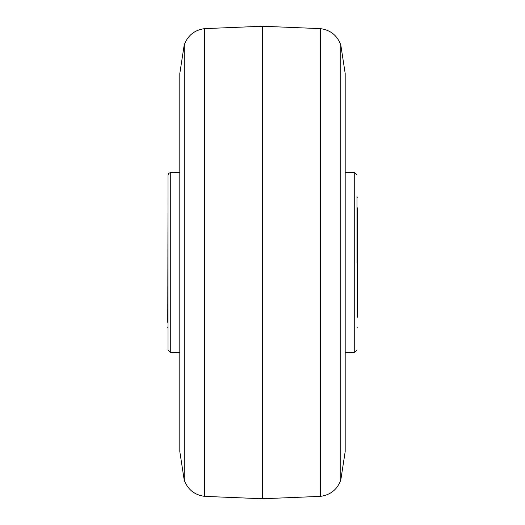 <?xml version="1.0" encoding="UTF-8"?>
<svg xmlns="http://www.w3.org/2000/svg" width="525" height="525" viewBox="0 0 525 525"><rect width="100%" height="100%" fill="white"/><g stroke="black" fill="none" stroke-linecap="round" stroke-linejoin="round"><path stroke-width="0.79" d="M170.277 352.36L168 349.998L168 175.002L168.676 173.348L170.277 172.64L170.277 352.36L179.812 352.702M357 262.5L357 196.35M262.5 26.25L204.593 28.632L204.593 496.368L262.5 498.75L262.5 26.25L320.408 28.632C330.507 30.004 337.306 35.477 340.81 45.052L345.188 73.48L345.188 451.52L340.81 479.948L340.81 45.052M357.236 207.69L357.236 317.31M167.764 322.33L168 196.987M357 175.002L354.723 172.64L354.723 352.36L345.188 352.702L345.188 451.513M184.19 479.948L184.19 45.052L179.812 73.48L179.812 451.52L184.19 479.948C187.694 489.523 194.493 494.996 204.593 496.368M262.5 498.75L320.408 496.368L320.408 28.632M170.277 172.64L179.812 172.298M354.723 172.64L345.188 172.298M354.723 352.36L357 349.998M320.408 496.368C330.507 494.996 337.306 489.523 340.81 479.948M204.593 28.632C194.493 30.004 187.694 35.477 184.19 45.052M357 328.013L357.236 327.233M357 196.987L357.236 197.768M168 328.013L167.764 327.233"/></g></svg>
